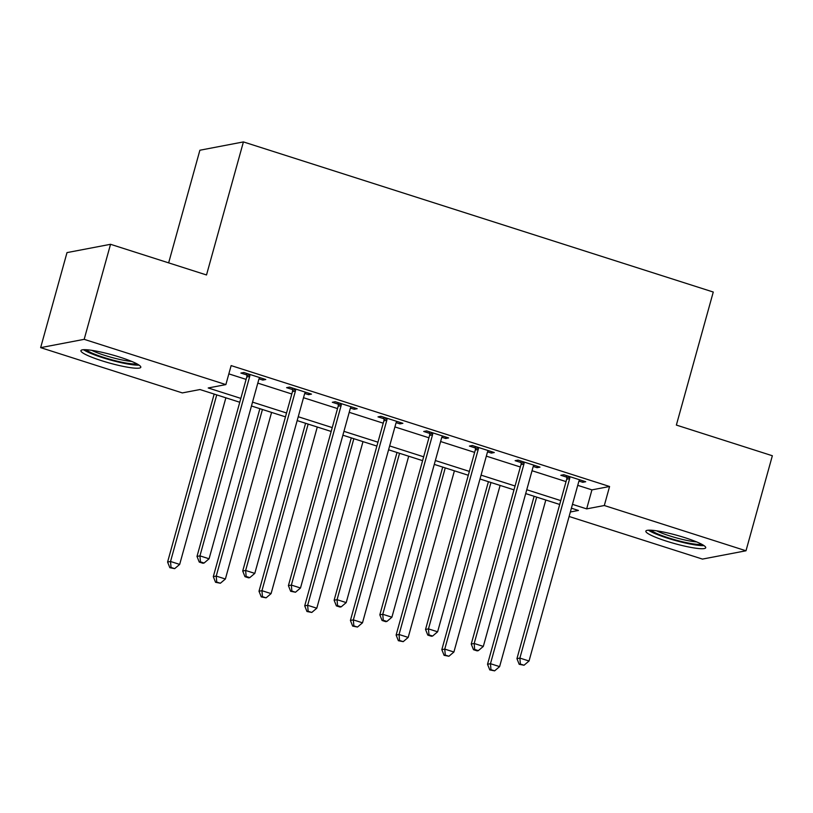 <?xml version="1.0" encoding="UTF-8"?>
<svg xmlns="http://www.w3.org/2000/svg" width="813" height="813" viewBox="0 0 813 813"><rect width="100%" height="100%" fill="white"/><g stroke="black" fill="none" stroke-linecap="round" stroke-linejoin="round"><path stroke-width="1.22" d="M120.039 357.212A31.067 4.299 15.5 0 1 140.801 367.273A31.067 4.299 15.5 0 1 101.686 360.718A31.067 4.299 15.5 0 1 80.924 350.667A31.067 4.299 15.5 0 1 120.039 357.212M684.963 537.698A31.067 4.299 15.5 0 1 705.725 547.759A31.067 4.299 15.5 0 1 666.609 541.204A31.067 4.299 15.5 0 1 645.847 531.153A31.067 4.299 15.5 0 1 684.963 537.698M168.647 262.863L199.886 150.232L243.412 141.919L713.265 292.04L676.365 425.077L772.35 455.747L745.999 550.777L702.462 559.09L569.11 516.479M239.764 402.252L199.988 389.539L182.336 392.913L40.65 347.639L84.176 339.336L225.872 384.6L208.219 387.974L240.831 398.39M84.176 339.336L110.538 244.296L67.001 252.609L40.65 347.639M577.738 485.341L591.935 489.873L609.577 486.499L231.136 365.596L225.872 384.6M228.839 373.868L246.105 379.386M257.802 383.116L291.806 393.99M303.513 397.72L337.517 408.583M349.214 412.323L383.218 423.187M394.925 426.927L428.929 437.79M440.626 441.53L474.629 452.394M486.326 456.134L520.34 466.997M532.037 470.737L566.041 481.601M578.958 481.072L582.769 482.292L585.706 481.733L563.775 474.721L560.828 475.28L566.773 477.18M533.257 466.469L537.058 467.688L540.005 467.129L518.064 460.117L515.127 460.676L521.072 462.577M487.556 451.865L491.357 453.085L494.294 452.526L472.363 445.514L469.416 446.073L475.361 447.973M441.845 437.272L445.656 438.481L448.593 437.922L426.652 430.91L423.715 431.469L429.66 433.37M396.144 422.669L399.945 423.878L402.882 423.319L380.951 416.307L378.004 416.876L383.96 418.776M350.433 408.065L354.244 409.274L357.181 408.715L335.241 401.703L332.304 402.272L338.249 404.173M304.733 393.462L308.534 394.671L311.481 394.112L289.54 387.1L286.593 387.669L292.548 389.569M259.022 378.858L262.833 380.078L265.77 379.508L243.829 372.506L240.892 373.065L246.837 374.966M110.538 244.296L206.512 274.967L243.412 141.919M609.577 486.499L604.313 505.513L745.999 550.777M572.474 504.345L586.661 508.877L604.313 505.513M252.538 402.13L286.542 412.994M298.239 416.734L332.243 427.597M343.94 431.337L377.954 442.201M389.651 445.931L423.654 456.804M435.351 460.534L469.365 471.398M481.062 475.138L515.066 486.001M526.763 489.741L560.767 500.605M570.35 511.997L578.429 510.452L571.397 508.206M559.7 504.467L525.696 493.603M513.999 489.863L479.985 478.999M468.288 475.259L434.284 464.396M422.587 460.656L388.584 449.792M376.876 446.063L342.873 435.189M331.176 431.459L297.172 420.595M285.465 416.856L251.461 405.992M591.935 489.873L586.661 508.877M583.155 480.91L582.769 482.292M537.444 466.306L537.058 467.688M491.743 451.703L491.357 453.085M446.032 437.099L445.656 438.481M400.331 422.506L399.945 423.878M354.62 407.902L354.244 409.274M308.92 393.299L308.534 394.671M263.209 378.695L262.833 380.078M569.639 478.664L566.702 479.223L516.946 658.652L519.883 658.083L569.639 478.664A3.984 3.801 79.2 0 0 569.771 477.16L569.72 476.621M520.371 664.069L519.192 664.302L524.029 665.237L520.371 664.069L519.883 658.083L529.029 661.01L578.785 481.591A3.984 3.801 79.2 0 1 579.445 480.249L579.76 479.833M566.702 479.223A3.984 3.801 79.2 0 0 566.834 477.719L566.631 475.635M516.946 658.652L519.192 664.302M524.029 665.237L529.029 661.01M534.111 496.296L487.526 664.262L490.473 663.703L499.609 666.619L545.808 500.036M536.671 497.109L490.473 663.703L490.961 669.688L489.782 669.912L494.619 670.857L490.961 669.688M499.609 666.619L494.619 670.857M489.782 669.912L487.526 664.262M523.938 464.06L520.991 464.619L471.235 644.048L474.182 643.479L523.938 464.06A3.984 3.801 79.2 0 0 524.07 462.556L524.009 462.018M474.67 649.475L473.491 649.699L477.15 650.867L478.329 650.634L474.67 649.475L474.182 643.479L483.318 646.406L533.074 466.987A3.984 3.801 79.2 0 1 533.735 465.646L534.06 465.229M520.991 464.619A3.984 3.801 79.2 0 0 521.123 463.125L520.92 461.032M471.235 644.048L473.491 649.699M478.329 650.634L483.318 646.406M478.227 449.457L475.29 450.026L425.534 629.445L428.471 628.886L478.227 449.457A3.984 3.801 79.2 0 0 478.359 447.953L478.308 447.414M428.959 634.872L427.79 635.095L431.439 636.264L432.618 636.04L428.959 634.872L428.471 628.886L437.618 631.803L487.373 452.384A3.984 3.801 79.2 0 1 488.034 451.042L488.349 450.626M475.29 450.026A3.984 3.801 79.2 0 0 475.422 448.522L475.219 446.428M425.534 629.445L427.79 635.095M432.618 636.04L437.618 631.803M432.526 434.853L429.589 435.422L379.823 614.841L382.771 614.282L432.526 434.853A3.984 3.801 79.2 0 0 432.658 433.349L432.597 432.811M383.258 620.268L382.08 620.492L385.738 621.66L386.917 621.437L383.258 620.268L382.771 614.282L391.907 617.199L441.662 437.78A3.984 3.801 79.2 0 1 442.323 436.439L442.648 436.022M429.589 435.422A3.984 3.801 79.2 0 0 429.711 433.918L429.508 431.825M379.823 614.841L382.08 620.492M386.917 621.437L391.907 617.199M488.41 481.692L441.825 649.658L444.762 649.099L453.908 652.016L500.107 485.432M490.961 482.505L444.762 649.099L445.26 655.085L444.081 655.308L448.908 656.254L445.26 655.085M453.908 652.016L448.908 656.254M444.081 655.308L441.825 649.658M442.699 467.089L396.124 635.055L399.061 634.496L408.197 637.412L454.406 470.829M445.26 467.902L399.061 634.496L399.549 640.481L398.37 640.705L403.207 641.65L399.549 640.481M408.197 637.412L403.207 641.65M398.37 640.705L396.124 635.055M396.998 452.485L350.413 620.451L353.35 619.892L362.496 622.809L408.695 456.225M399.559 453.298L353.35 619.892L353.848 625.878L352.669 626.101L357.496 627.047L353.848 625.878M362.496 622.809L357.496 627.047M352.669 626.101L350.413 620.451M386.815 420.26L383.878 420.819L334.123 600.238L337.06 599.679L386.815 420.26A3.984 3.801 79.2 0 0 386.947 418.756L386.897 418.207M337.547 605.665L336.379 605.888L340.027 607.057L341.206 606.833L337.547 605.665L337.06 599.679L346.206 602.596L395.961 423.177A3.984 3.801 79.2 0 1 396.622 421.845L396.937 421.419M383.878 420.819A3.984 3.801 79.2 0 0 384.01 419.315L383.807 417.221M334.123 600.238L336.379 605.888M341.206 606.833L346.206 602.596M351.287 437.882L304.712 605.848L307.649 605.289L316.796 608.215L362.994 441.622M353.848 438.705L307.649 605.289L308.137 611.274L306.958 611.498L311.796 612.443L308.137 611.274M316.796 608.215L311.796 612.443M306.958 611.498L304.712 605.848M701.639 544.222A26.89 3.719 15.5 0 1 694.028 543.999A26.89 3.719 15.5 0 1 668.408 537.84A26.89 3.719 15.5 0 1 651.162 530.228M656.721 530.838A24.898 3.445 -164.5 0 0 693.265 541.539A24.898 3.445 -164.5 0 0 696.558 541.885M648.469 530.208A30.874 4.268 -164.5 0 0 696.609 545.127A30.874 4.268 -164.5 0 0 703.956 545.594M136.716 363.736A26.89 3.719 15.5 0 1 103.769 357.435A26.89 3.719 15.5 0 1 86.249 349.742M91.798 350.352A24.898 3.445 -164.5 0 0 104.877 355.423A24.898 3.445 -164.5 0 0 131.645 361.399M83.546 349.712A30.874 4.268 -164.5 0 0 102.59 357.669A30.874 4.268 -164.5 0 0 139.043 365.108M341.114 405.657L338.178 406.215L288.412 585.634L291.359 585.075L341.114 405.657A3.984 3.801 79.2 0 0 341.247 404.152L341.196 403.604M291.847 591.061L290.668 591.285L295.505 592.23L291.847 591.061L291.359 585.075L300.495 587.992L350.261 408.573A3.984 3.801 79.2 0 1 350.911 407.242L351.236 406.815M338.178 406.215A3.984 3.801 79.2 0 0 338.299 404.711L338.096 402.618M288.412 585.634L290.668 591.285M295.505 592.23L300.495 587.992M305.586 423.278L259.001 591.244L261.949 590.685L271.085 593.612L317.283 427.018M308.147 424.101L261.949 590.685L262.436 596.671L261.258 596.894L266.095 597.84L262.436 596.671M271.085 593.612L266.095 597.84M261.258 596.894L259.001 591.244M295.414 391.053L292.467 391.612L242.711 571.031L245.648 570.472L295.414 391.053A3.984 3.801 79.2 0 0 295.536 389.549L295.485 389M246.136 576.458L244.967 576.681L248.626 577.85L249.794 577.626L246.136 576.458L245.648 570.472L254.794 573.389L304.55 393.97A3.984 3.801 79.2 0 1 305.21 392.638L305.525 392.212M292.467 391.612A3.984 3.801 79.2 0 0 292.599 390.108L292.395 388.014M242.711 571.031L244.967 576.681M249.794 577.626L254.794 573.389M259.875 408.675L213.301 576.651L216.238 576.082L225.384 579.008L271.583 412.415M262.436 409.498L216.238 576.082L216.725 582.067L215.557 582.291L220.384 583.236L216.725 582.067M225.384 579.008L220.384 583.236M215.557 582.291L213.301 576.651M249.703 376.449L246.766 377.008L197 556.427L199.947 555.868L249.703 376.449A3.984 3.801 79.2 0 0 249.835 374.945L249.784 374.407M200.435 561.854L199.256 562.078L202.915 563.246L204.093 563.023L200.435 561.854L199.947 555.868L209.083 558.785L258.849 379.366A3.984 3.801 79.2 0 1 259.499 378.035L259.825 377.608M246.766 377.008A3.984 3.801 79.2 0 0 246.888 375.504L246.685 373.411M197 556.427L199.256 562.078M204.093 563.023L209.083 558.785M214.175 394.071L167.59 562.047L170.537 561.478L179.673 564.405L225.872 397.811M216.736 394.894L170.537 561.478L171.025 567.464L169.846 567.698L174.683 568.633L171.025 567.464M179.673 564.405L174.683 568.633M169.846 567.698L167.59 562.047M569.771 477.16L566.834 477.719M524.07 462.556L521.123 463.125M478.359 447.953L475.422 448.522M432.658 433.349L429.711 433.918M386.947 418.756L384.01 419.315M341.247 404.152L338.299 404.711M295.536 389.549L292.599 390.108M249.835 374.945L246.888 375.504"/></g></svg>

